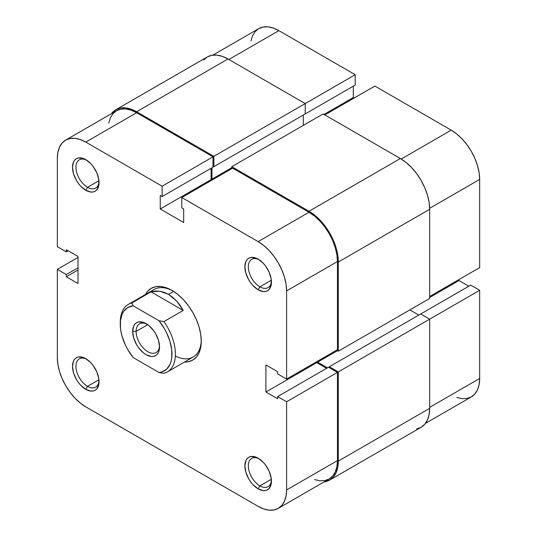 <?xml version="1.0" encoding="UTF-8"?>
<svg xmlns="http://www.w3.org/2000/svg" width="537" height="537" viewBox="0 0 537 537"><rect width="100%" height="100%" fill="white"/><g stroke="black" fill="none" stroke-linecap="round" stroke-linejoin="round"><path stroke-width="0.81" d="M203.624 59.969L207.269 56.949L211.706 55.304L216.773 55.103L222.271 56.351L227.99 58.996L305.217 103.587L305.217 113.938L213.854 166.685L213.854 156.334L305.217 103.587L227.99 58.996L136.626 111.75L227.99 58.996A41.443 23.93 -120 0 0 207.269 56.949L115.905 109.696L111.528 113.629A41.443 23.93 60 0 1 115.905 109.696A41.443 23.93 60 0 1 136.626 111.75L213.854 156.334L355.212 74.724L278.844 30.636L228.849 59.5L278.844 30.636L273.293 28.058L267.956 26.85L263.043 27.045L258.733 28.642L255.196 31.576L252.565 35.737L250.947 40.966M479.669 267.607L429.681 296.464L479.669 267.607L479.669 179.425L479.669 267.607M429.667 208.296L479.669 179.425L479.125 172.699L477.507 165.604L474.876 158.408L471.338 151.387L467.029 144.815L462.109 138.942L456.772 133.995L451.228 130.162L374.86 86.068L324.872 114.931L374.86 86.068L451.228 130.162L401.226 159.026L451.228 130.162A40.228 23.225 -120 0 1 479.669 179.425L429.667 208.296M115.905 109.696L120.348 108.051L125.41 107.85L130.907 109.098L136.626 111.75L213.854 156.334L213.854 166.685L212.994 166.188L213.854 166.685L305.217 113.938L305.217 103.587L355.212 74.724L355.212 85.074L304.358 114.435L355.212 85.074L355.212 74.724L278.844 30.636A40.228 23.225 -120 0 0 258.733 28.642L212.867 55.123M456.772 397.474L462.109 398.682L467.029 398.488L471.338 396.89L474.876 393.957L477.507 389.795L479.125 384.566L479.669 378.478L479.669 290.295L470.707 285.12L420.713 313.984L470.707 285.12L479.669 290.295L479.669 378.478L429.681 407.341L479.669 378.478A40.228 23.225 -120 0 1 471.338 396.89L425.472 423.371M468.808 286.214L458.981 280.542L458.981 279.549L458.981 280.542L429.681 297.464L458.981 280.542L468.808 286.214M354.172 98.009L353.312 97.512L353.312 86.168L353.312 97.512L324.006 114.435L353.312 97.512L354.172 98.009M429.681 319.159L479.669 290.295L429.681 319.159L420.713 313.984L329.349 366.731L420.713 313.984L429.681 319.159L338.317 371.906L429.681 319.159L429.681 408.335L429.681 319.159M303.324 115.032L303.324 125.383L303.324 115.032M231.783 167.678L211.961 179.123L211.961 167.779L211.961 179.123L212.82 179.62L211.961 179.123L231.783 167.678M231.783 168.672L231.783 166.685L323.146 113.938L231.783 166.685L309.01 211.269L400.374 158.522L323.146 113.938L400.374 158.522L309.01 211.269A41.443 23.93 60 0 1 338.317 262.029L429.681 209.282A41.443 23.93 -120 0 0 400.374 158.522L406.093 162.476L411.59 167.571L416.652 173.626L421.095 180.398L424.74 187.628L427.445 195.045L429.117 202.355L429.681 209.282L338.317 262.029L338.317 351.205L429.681 298.458L429.681 209.282L429.681 298.458L338.317 351.205L336.592 350.211L338.317 351.205L338.317 262.029L337.753 255.102L336.081 247.792L333.376 240.381L329.731 233.145L325.294 226.372L320.227 220.324L314.729 215.223L309.01 211.269L231.783 166.685L231.783 168.672M317.629 361.159L317.629 362.153L337.451 350.708L317.629 362.153L327.456 367.825L317.629 362.153L317.629 361.159M418.82 315.078L409.852 309.903L418.82 315.078M329.349 367.724L329.349 366.731L338.317 371.906L338.317 461.082L429.681 408.335L338.317 461.082A41.443 23.93 60 0 1 329.731 480.051A41.443 23.93 60 0 1 324.133 481.877L329.731 480.051L333.376 477.031L336.081 472.741L337.753 467.358L338.317 461.082L338.317 371.906L329.349 366.731L329.349 367.724M329.731 480.051L421.095 427.304A41.443 23.93 -120 0 0 429.681 408.335L429.117 414.611L427.445 419.994L424.74 424.284L421.095 427.304L416.652 428.949M175.364 355.997A39.006 22.52 -120 0 0 201.254 340.136A39.006 22.52 60 0 1 193.192 357.018L167.336 371.946A39.006 22.52 60 0 1 163.913 373.329A39.006 22.52 -120 0 0 163.913 321.576A39.006 22.52 60 0 1 167.336 371.946M171.968 290.396L171.968 290.396A41.443 23.93 60 0 1 201.268 341.156A41.443 23.93 60 0 1 184.466 362.059L188.245 361.77L192.689 360.126L196.334 357.098L199.039 352.816L200.71 347.432L201.268 341.156L200.71 334.229L199.039 326.912L196.334 319.502L192.689 312.272L188.245 305.499L183.177 299.445L177.68 294.343L171.968 290.396L166.248 287.745L160.751 286.496L155.683 286.698L151.246 288.342L147.601 291.369L145.46 294.498A41.443 23.93 60 0 1 171.968 290.396L171.968 290.396M87.497 386.338A16.332 9.431 -120 0 0 99.016 380.612A16.332 9.431 60 0 1 95.667 387.15A16.332 9.431 60 0 1 87.497 386.338L98.949 379.726L87.497 386.338A16.332 9.431 60 0 1 76.825 371.946A16.332 9.431 60 0 1 79.328 358.857A16.332 9.431 60 0 1 86.665 359.219A16.332 9.431 -120 0 0 75.952 366.818A16.332 9.431 -120 0 0 87.497 386.338L85.772 389.325L87.497 386.338M85.772 358.669L85.772 358.669A18.775 10.841 60 0 1 99.05 381.659A18.775 10.841 60 0 1 85.772 389.325L90.854 391.09L93.149 390.996L95.156 390.251L96.808 388.882L98.795 384.505L98.795 378.525L96.808 371.852L93.149 365.509L90.854 362.77L85.772 358.669L83.181 357.467L78.402 356.998L76.388 357.743L74.737 359.112L73.509 361.052L72.502 366.335L73.509 372.785L76.388 379.417L78.402 382.485L80.691 385.224L85.772 389.325A18.775 10.841 60 0 1 72.502 366.335A18.775 10.841 60 0 1 85.772 358.669M87.497 187.285A16.332 9.431 -120 0 0 99.016 181.56A16.332 9.431 60 0 1 95.667 188.098A16.332 9.431 60 0 1 87.497 187.285L98.949 180.674L87.497 187.285A16.332 9.431 60 0 1 76.825 172.894A16.332 9.431 60 0 1 79.328 159.804A16.332 9.431 60 0 1 86.665 160.167A16.332 9.431 -120 0 0 75.952 167.766A16.332 9.431 -120 0 0 87.497 187.285L85.772 190.273L87.497 187.285M85.772 159.617L85.772 159.617A18.775 10.841 60 0 1 99.05 182.607A18.775 10.841 60 0 1 85.772 190.273L90.854 192.038L93.149 191.944L95.156 191.199L96.808 189.83L98.795 185.453L98.795 179.472L96.808 172.8L93.149 166.457L90.854 163.718L85.772 159.617L83.181 158.415L78.402 157.945L76.388 158.69L74.737 160.06L73.509 161.999L72.502 167.282L73.509 173.733L76.388 180.365L78.402 183.432L80.691 186.171L85.772 190.273A18.775 10.841 60 0 1 72.502 167.282A18.775 10.841 60 0 1 85.772 159.617M259.881 485.864A16.332 9.431 -120 0 0 271.4 480.138A16.332 9.431 60 0 1 268.05 486.67A16.332 9.431 60 0 1 259.881 485.864L271.333 479.252L259.881 485.864A16.332 9.431 60 0 1 249.208 471.473A16.332 9.431 60 0 1 251.712 458.383A16.332 9.431 60 0 1 259.049 458.746A16.332 9.431 -120 0 0 248.336 466.344A16.332 9.431 -120 0 0 259.881 485.864L258.156 488.851L259.881 485.864M258.156 458.195L258.156 458.195A18.775 10.841 60 0 1 271.433 481.186A18.775 10.841 60 0 1 258.156 488.851L263.237 490.617L265.533 490.523L267.54 489.778L269.191 488.408L271.178 484.032L271.178 478.051L269.191 471.379L265.533 465.035L263.237 462.297L258.156 458.195L255.565 456.994L250.786 456.524L248.772 457.262L247.121 458.638L245.892 460.578L244.885 465.861L245.892 472.305L248.772 478.944L250.786 482.011L253.075 484.75L258.156 488.851A18.775 10.841 60 0 1 244.885 465.861A18.775 10.841 60 0 1 258.156 458.195L258.156 458.195M259.881 286.812A16.332 9.431 -120 0 0 271.4 281.086A16.332 9.431 60 0 1 268.05 287.617A16.332 9.431 60 0 1 259.881 286.812L271.333 280.2L259.881 286.812A16.332 9.431 60 0 1 249.208 272.42A16.332 9.431 60 0 1 251.712 259.331A16.332 9.431 60 0 1 259.049 259.693A16.332 9.431 -120 0 0 248.336 267.292A16.332 9.431 -120 0 0 259.881 286.812L258.156 289.799L259.881 286.812M258.156 259.143L258.156 259.143A18.775 10.841 60 0 1 271.433 282.133A18.775 10.841 60 0 1 258.156 289.799L263.237 291.564L265.533 291.47L267.54 290.725L269.191 289.356L271.178 284.979L271.178 278.998L269.191 272.326L265.533 265.983L263.237 263.244L258.156 259.143L255.565 257.941L250.786 257.471L248.772 258.216L247.121 259.586L245.892 261.526L244.885 266.808L245.892 273.252L248.772 279.891L250.786 282.959L253.075 285.697L258.156 289.799A18.775 10.841 60 0 1 244.885 266.808A18.775 10.841 60 0 1 258.156 259.143M286.604 401.763L286.604 489.945L337.451 460.585L337.451 372.403L286.604 401.763L286.604 489.945L286.053 496.034L284.435 501.263L281.804 505.424L278.267 508.358L273.957 509.955L269.044 510.15L263.707 508.942L258.156 506.364L85.772 406.838L80.228 403.005L74.891 398.058L69.971 392.185L65.662 385.613L62.124 378.592L59.493 371.396L57.875 364.301L57.331 357.575L57.331 269.393L66.293 274.568L66.293 276.763L78.019 283.529L78.019 256.458L66.293 249.692L66.293 251.88L57.331 246.705L57.331 158.522L57.331 246.705L66.293 251.88L66.293 249.692L78.019 256.458L78.019 283.529L66.293 276.763L78.019 269.99L66.293 276.763L66.293 274.568L78.019 267.802L66.293 274.568L57.331 269.393L57.331 357.575A40.228 23.225 60 0 0 85.772 406.838L258.156 506.364A40.228 23.225 60 0 0 278.267 508.358L329.121 478.997L332.658 476.064L335.289 471.902L336.907 466.673L337.451 460.585L337.451 372.403L328.49 367.227L277.636 396.588L286.604 401.763L277.636 396.588L277.636 398.776L277.636 396.588L328.49 367.227L337.451 372.403L286.604 401.763M181.788 197.535L258.156 241.623L309.01 212.269L232.642 168.175L181.788 197.535L258.156 241.623L263.707 245.463L269.044 250.41L273.957 256.283L278.267 262.855L281.804 269.876L284.435 277.072L286.053 284.167L286.604 290.893L286.604 379.075L277.636 373.9L277.636 371.705L265.916 364.938L265.916 392.01L277.636 398.776L265.916 392.01L316.77 362.65L316.77 361.656L316.77 362.65L326.59 368.322L316.77 362.65L265.916 392.01L265.916 364.938L277.636 371.705L277.636 373.9L286.604 379.075L337.451 349.715L337.451 261.532L336.907 254.807L335.289 247.711L332.658 240.516L329.121 233.501L324.811 226.923L319.898 221.049L314.561 216.102L309.01 212.269L232.642 168.175L181.788 197.535L181.788 207.886L181.788 197.535M120.261 323.261A39.006 22.52 60 0 1 128.33 304.385L154.186 289.456A39.006 22.52 60 0 1 172.84 290.913A39.006 22.52 -120 0 0 151.199 291.819M211.961 180.123L211.095 179.62L211.095 168.276L211.095 179.62L211.961 180.123M65.662 140.11L116.516 110.75A40.228 23.225 -120 0 1 136.626 112.743L85.772 142.104L162.14 186.191L212.994 156.831L136.626 112.743L85.772 142.104A40.228 23.225 60 0 0 65.662 140.11A40.228 23.225 60 0 0 57.331 158.522L57.875 152.434L59.493 147.205L62.124 143.043L65.662 140.11L69.971 138.512L74.891 138.318L80.228 139.526L85.772 142.104L162.14 186.191L162.14 196.542L212.994 167.182L212.994 156.831L136.626 112.743L131.075 110.172L125.745 108.957L120.825 109.152L116.516 110.75L112.978 113.683L110.347 117.845L108.729 123.074M314.561 479.581L319.898 480.79L324.811 480.595L329.121 478.997A40.228 23.225 -120 0 0 337.451 460.585L286.604 489.945A40.228 23.225 60 0 1 278.267 508.358M162.14 196.542L160.241 195.448L160.241 208.98L183.688 222.519L183.688 208.98L181.788 207.886L183.688 208.98L183.688 222.519L160.241 208.98L211.095 179.62L160.241 208.98L160.241 195.448L162.14 196.542L162.14 186.191L212.994 156.831L212.994 167.182L162.14 196.542M78.019 257.451L57.331 269.393L78.019 257.451M337.451 349.715L337.451 261.532L286.604 290.893L286.604 379.075L337.451 349.715M68.192 250.786L66.293 251.88L68.192 250.786M286.604 290.893L337.451 261.532A40.228 23.225 -120 0 0 309.01 212.269L258.156 241.623A40.228 23.225 60 0 1 286.604 290.893M136.109 331.403A16.58 9.572 -120 0 0 147.413 351.453A16.58 9.572 -120 0 0 159.523 345.882A16.58 9.572 60 0 1 156.119 352.527A16.58 9.572 60 0 1 143.345 348.083A16.58 9.572 60 0 1 136.109 331.403L147.735 324.69L136.109 331.403A16.58 9.572 60 0 1 139.546 323.811A16.58 9.572 60 0 1 146.997 324.187A16.58 9.572 -120 0 0 136.109 331.403L132.659 331.403L136.109 331.403M159.556 346.922A19.017 10.982 60 0 1 146.111 354.688A19.017 10.982 60 0 1 132.659 331.403L133.686 337.934L136.599 344.653L138.64 347.761L143.486 352.876L146.111 354.688L151.253 356.481L153.575 356.387L155.616 355.628L157.287 354.245L158.529 352.279L159.556 346.922L158.529 340.391L155.616 333.672L153.575 330.564L148.729 325.449L143.486 322.422L138.64 321.938L136.599 322.697L134.928 324.079L133.686 326.046L132.659 331.403A19.017 10.982 60 0 1 146.111 323.636A19.017 10.982 60 0 1 159.556 346.922M128.33 304.385A39.006 22.52 60 0 1 131.753 303.009L151.058 291.86L183.218 310.426L163.913 321.576L159.006 320.737L164.376 328.577L166.611 332.806L169.994 341.512L171.746 350.064L171.746 357.864L171.081 361.32L169.994 364.395L166.611 369.194L161.825 371.946L159.006 372.49L133.21 357.588L127.84 349.748L125.604 345.519L122.221 336.813L121.134 332.484L120.469 328.261L120.469 320.461L122.221 313.937L123.725 311.292L127.84 307.486L133.21 305.835L159.006 320.737A36.57 21.111 60 0 1 171.968 354.091A36.57 21.111 60 0 1 159.006 372.49L163.913 373.329L159.006 372.49L133.21 357.588A36.57 21.111 60 0 1 120.248 324.234A36.57 21.111 60 0 1 133.21 305.835L131.753 303.009L151.058 291.86L159.717 291.235L168.517 294.377L176.613 300.988L183.218 310.426L163.913 321.576L159.006 320.737L133.21 305.835L131.753 303.009A39.006 22.52 -120 0 0 120.248 322.24L120.248 324.234M173.639 291.416L168.517 294.377L173.639 291.416M151.058 291.86L155.321 291.074L159.717 291.235L164.154 292.343L168.517 294.377L172.706 297.276L176.613 300.988L180.143 305.405L183.218 310.426L151.058 291.86"/></g></svg>
